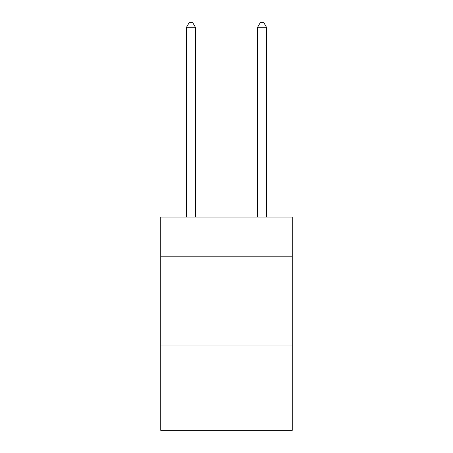 <?xml version="1.0" encoding="UTF-8"?>
<svg xmlns="http://www.w3.org/2000/svg" width="453" height="453" viewBox="0 0 453 453"><rect width="100%" height="100%" fill="white"/><g stroke="black" fill="none" stroke-linecap="round" stroke-linejoin="round"><path stroke-width="0.68" d="M292.259 256.177L292.259 217.083L160.741 217.083L160.741 256.177L292.259 256.177L292.259 430.35L160.741 430.35L160.741 256.177M292.259 345.044L160.741 345.044M195.396 217.083L195.396 27.271L186.511 27.271L186.511 217.083M186.511 27.271L189.178 22.65L192.735 22.65L195.396 27.271M266.489 217.083L266.489 27.271L257.604 27.271L257.604 217.083M257.604 27.271L260.265 22.65L263.822 22.65L266.489 27.271"/></g></svg>
